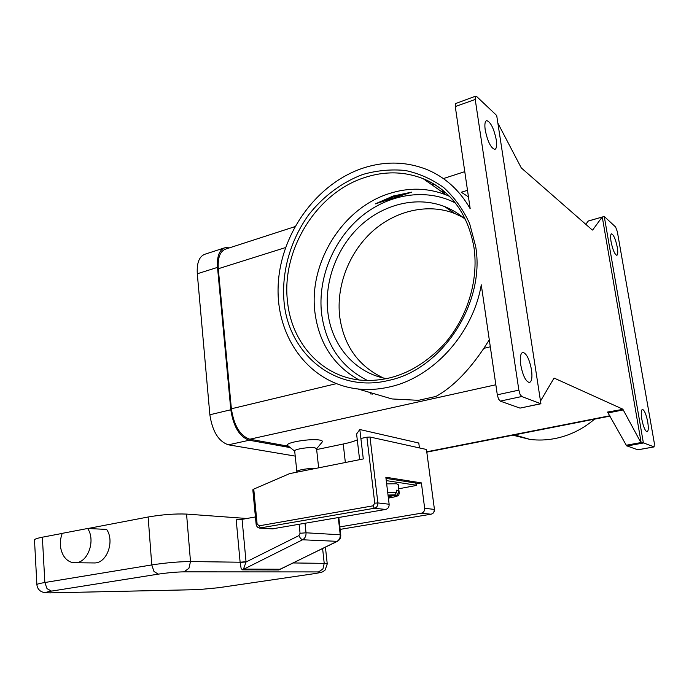 <?xml version="1.0" encoding="UTF-8"?>
<svg xmlns="http://www.w3.org/2000/svg" width="689" height="689" viewBox="0 0 689 689"><rect width="100%" height="100%" fill="white"/><g stroke="black" fill="none" stroke-linecap="round" stroke-linejoin="round"><path stroke-width="1.03" d="M626.904 445.998L643.655 442.949L654.111 446.911L654.335 443.268L617.344 231.719L615.604 227L604.27 216.467L643.337 442.683L641.226 443.07L640.899 442.571L622.925 409.352L607.552 412.056L626.577 445.757L637.859 449.831M512.883 435.198L530.048 439.436C538.187 440.452 546.42 440.168 554.74 438.6C569.39 435.732 582.67 429.247 594.581 419.136M540.004 429.884L542.122 429.454M523.657 433.08L525.13 432.813M585.771 224.338L588.277 221.066L602.272 217.026L641.226 443.07M497.897 123.202L521.289 167.909L592.351 230.057M617.284 247.299C618.059 252.183 617.895 254.852 616.793 255.309C614.674 254.336 612.771 249.831 611.083 241.796C610.316 236.921 610.48 234.269 611.574 233.829C613.701 234.82 615.604 239.316 617.284 247.299M496.691 115.485L540.908 403.763L521.737 396.519L520.057 394.323L518.86 390.129L475.221 99.466L475.315 96.52L476.581 96.46L496.691 115.485M647.712 421.892C648.65 427.938 648.435 431.245 647.057 431.805C645.102 430.978 643.354 426.792 641.821 419.248C640.899 413.202 641.114 409.912 642.475 409.378C644.448 410.222 646.187 414.39 647.712 421.892M602.065 217.147L592.704 229.962M540.667 400.783L553.99 378.183M554.404 378.209L622.589 409.068M602.272 217.026L604.27 216.467M485.22 130.057C484.462 124.364 484.953 121.212 486.692 120.601C490.68 122.013 493.875 128.43 496.269 139.858C497.053 145.586 496.562 148.764 494.797 149.392C490.844 148.023 487.648 141.581 485.22 130.057M520.755 364.989C519.79 357.298 520.514 353.095 522.917 352.363C526.594 353.517 529.453 359.331 531.495 369.804C532.494 377.512 531.77 381.749 529.324 382.516C525.673 381.387 522.822 375.539 520.755 364.989M540.65 403.72L520.298 408.052M518.86 390.129L497.303 394.797L498.491 398.948L500.223 401.11L521.737 396.519M475.634 96.141L455.412 103.634L455.283 106.562L470.182 208.733C459.752 190.431 445.507 177.443 427.438 169.761C406.312 161.329 384.514 160.89 362.052 168.443C314.813 184.704 279.545 235.948 278.115 286.986C276.41 338.015 309.576 383.489 357.892 388.966C368.176 390.095 378.657 389.431 389.337 386.994C432.571 377.77 472.792 334.423 481.275 284.841L497.303 394.797M359.107 379.992C333.631 365.73 318.895 343.122 314.899 312.169C308.646 263.129 342.175 208.216 389.285 193.557C408.896 187.296 427.929 187.778 446.386 195.004L449.547 196.382M393.161 196.029L375.29 203.892L411.876 192.102L393.161 196.029M411.876 192.102L394.039 196.598L375.29 203.892M489.293 339.841L483.833 348.35C468.27 371.414 452.303 387.451 435.93 396.451L418.456 400.326L391.963 398.948L357.892 388.966M467.495 190.302L461.294 192.257L468.451 196.856M431.176 184.316L434.303 184.264M288.252 446.016L287.451 445.387C285.031 442.484 311.678 438.17 320.006 440.15C322.194 440.607 322.9 441.261 322.125 442.114L316.57 448.832M294.875 226.664L225.975 248.979C220.161 250.925 217.603 257.505 218.284 268.736L231.375 408.775C233.976 425.69 240.117 435.836 249.78 439.212L288.545 446.248M316.647 449.564L343.234 444.017C349.323 442.734 354.008 441.356 357.29 439.875M359.606 459.666L356.592 433.984L359.822 429.523L418.791 443.027L419.42 447.928M294.703 451.131L294.668 450.856C294.703 449.056 310.153 446.773 315.037 447.859L316.561 448.78L318.645 467.831M519.825 408.052L500.223 401.11M386.882 378.709C354.947 373.24 331.314 345.198 327.783 311.661C324.355 280.966 337.016 247.394 360.442 225.656C383.894 204.013 417.034 195.822 444.551 206.571C452.337 209.645 459.391 214.046 465.712 219.774M383.428 378.003C358.314 366.169 343.725 345.628 339.668 316.38C336.223 286.219 348.686 253.259 371.793 231.969C394.926 210.782 427.636 202.867 454.783 213.512L462.965 217.397M297.269 472.034L296.838 471.5C296.916 470.07 309.602 467.995 315.726 468.417M299.327 471.681L307.535 470.044M372.077 394.427L371.914 393.074M370.596 392.687L370.76 393.996M224.106 247.997L205.262 254.12C199.336 256.11 196.675 262.655 197.295 273.766L209.869 414.769C212.41 431.529 218.602 441.554 228.447 444.827L295.219 456.101M229.48 247.842L225.208 247.644C219.395 249.59 216.837 256.17 217.517 267.384L230.806 409.766C233.416 426.706 239.557 436.86 249.246 440.228L290.267 447.609M359.822 429.523L360.881 438.462L366.901 437.205L374.764 503.177L372.999 505.838L259.142 525.828L257.109 523.967L253.75 489.112L289.638 473.619L363.292 458.934L360.881 438.462M259.46 528.084L374.351 508.258C376.797 507.543 377.977 505.778 377.891 502.936L369.984 437.015L366.901 437.205M253.75 489.112L252.88 489.905M369.984 437.015L426.439 449.469L434.449 509.481C434.535 512.005 433.407 513.581 431.056 514.218L431.202 514.175M434.44 509.447L426.439 449.469M272.233 528.876L385.659 509.447C388.071 508.749 389.233 507.009 389.139 504.227L385.849 477.244L421.392 482.903L424.657 508.301C424.76 510.919 423.649 512.556 421.349 513.202L339.849 526.896M421.392 482.903L416.208 483.85M385.986 478.381L415.837 483.075L416.389 485.289M415.837 483.075L416.234 485.469L398.716 488.777M416.104 485.185L386.262 480.603M386.658 483.859L396.614 483.773L398.208 484.625L399.241 492.945M388.148 496.063L394.857 494.866L396.563 492.334L396.296 490.163L398.259 490.439L398.526 492.601L396.821 495.124L388.217 496.657M398.259 490.439L396.373 490.775M388.251 496.95L391.524 497.363L388.372 497.923M281.164 568.726L279.846 569.243L243.484 569.08L246.059 561.974L242.072 519.351L255.438 516.939M299.129 524.398L300.059 533.286L298.905 535.62L246.059 561.974L240.134 562.405L241.159 568.614L242.494 569.829L278.89 569.949L283.343 567.658M242.072 519.351L236.198 519.807L240.134 562.405M87.925 528.506L148.144 517C162.328 514.58 175.135 513.606 186.564 514.089L246.808 518.49M34.502 540.133L34.484 539.814C34.898 539.022 37.525 538.152 42.365 537.205L62.208 533.415M87.632 528.489L62.234 533.346C59.323 541.408 59.762 548.892 63.56 555.782C66.678 560.639 70.726 562.965 75.687 562.749C88.037 562.56 95.84 540.262 87.632 528.489L106.623 529.419C114.779 540.943 107.122 562.767 94.893 562.956L92.912 562.93M432.063 184.936L434.148 184.264M654.007 446.894L637.687 449.822M608.266 412.883L623.287 409.912M640.899 442.571L626.232 445.24M455.283 106.562L475.221 99.466M475.686 246.498L469.605 223.503C463.111 209.43 454.49 197.459 443.75 187.589C432.055 179.174 419.257 173.473 405.356 170.484C391.154 169.106 376.969 170.433 362.81 174.463C341.968 182.275 323.279 196.313 308.741 214.71C290.439 240.142 281.474 271.716 284.023 301.593C288.433 354.232 335.819 393.522 388.518 380.44C441.348 369.872 485.53 303.995 475.686 246.498M446.386 195.004L423.124 178.658C450.864 190.56 467.822 213.521 473.989 247.54C478.803 280.647 467.125 318.223 443.992 344.345C418.542 370.992 390.293 382.886 359.245 380.009C320.368 375.557 291.395 341.994 287.502 301.506C281.293 250.581 315.846 193.316 364.335 177.65C384.522 170.967 404.116 171.294 423.124 178.658C435.129 183.55 445.473 191.172 454.163 201.507M367.642 380.578C341.098 367.211 325.733 344.81 321.556 313.383C317.715 278.769 332.821 240.9 360.123 217.509C387.416 194.212 425.544 187.477 455.334 202.954M426.913 451.76L609.868 415.768M249.78 439.212L495.839 384.763M343.234 444.017L345.353 462.508M490.301 346.8L483.833 348.35M218.284 268.736L285.504 247.575M336.189 383.687L231.375 408.775M249.246 440.228L228.447 444.827M230.806 409.766L209.869 414.769M217.517 267.384L197.295 273.766M385.659 509.447L374.351 508.258L372.999 505.838M259.142 525.828L260.554 528.093L273.249 528.868M389.139 504.227L377.891 502.936L374.764 503.177M257.109 523.967L256.144 524.295M424.657 508.301L434.259 509.395C434.354 511.97 433.269 513.581 430.987 514.218L340.133 529.385L430.987 514.218L421.349 513.202M396.821 495.124C398.363 495.899 395.555 496.898 388.398 498.104C400.266 495.977 398.397 495.451 399.276 493.238L398.526 492.601M394.857 494.866L388.019 495.055M396.563 492.334L387.726 492.583M298.905 535.62L300.559 538.514L302.574 539.78C305.038 538.333 306.192 536.008 306.028 532.795L300.059 533.286M280.638 568.976L337.334 541.347L302.574 539.78L242.494 569.829M246.033 561.707L240.117 562.224L190.5 561.552L188.898 568.356L183.98 571.844L318.551 571.922C322.366 572.042 320.635 572.671 313.366 573.799L218.775 587.691M313.779 573.756L313.504 573.791C324.674 571.956 322.159 571.913 325.096 570.087L327.249 563.929L324.218 563.369L322.9 569.019L318.551 571.922M322.607 548.522L324.218 563.369L293.023 562.947M305.038 523.373L306.028 532.795L340.228 534.785C340.4 537.842 339.298 540.047 336.912 541.416L278.89 569.949M218.335 587.743L198.26 589.638L218.482 587.743L313.366 573.799M198.51 589.612L50.96 592.859L197.622 589.655M50.96 592.859C44.38 592.902 44.561 592.316 51.494 591.11L47.016 588.647L44.863 582.515C39.979 583.333 37.318 584.014 36.887 584.573C37.154 587.665 38.61 589.991 41.254 591.541C44.354 592.704 43.562 592.85 50.685 592.893L49.97 592.902M186.564 514.089L190.5 561.552C179.019 561.638 166.109 562.758 151.769 564.928L153.966 571.448L158.255 574.144C167.746 572.748 176.324 571.982 183.98 571.844M51.494 591.11L158.255 574.144M34.484 539.814L36.896 584.789M148.144 517L151.769 564.928L44.863 582.515L42.365 537.205M338.308 517.628L340.228 534.785L340.754 534.948C340.952 537.773 339.815 539.909 337.334 541.347M530.048 439.436L514.519 434.88M654.111 446.911L637.799 449.839M540.908 403.763L520.1 408.095M522.917 352.363L522.46 352.475M440.512 190.87L445.361 192.412M602.177 217.044L588.449 220.954M444.551 206.571L454.783 213.512M464.774 171.647L443.371 178.58M610.049 416.096L426.956 452.096M294.685 451.106L287.451 445.387M296.838 471.5L294.668 450.856M297.329 472.086L296.838 471.689M272.844 528.911L260.158 528.136C257.867 527.946 256.532 526.654 256.136 524.26L252.82 489.776M325.423 547.152L327.223 563.74M340.745 534.888L338.807 517.542M94.893 562.956L75.687 562.749"/></g></svg>
